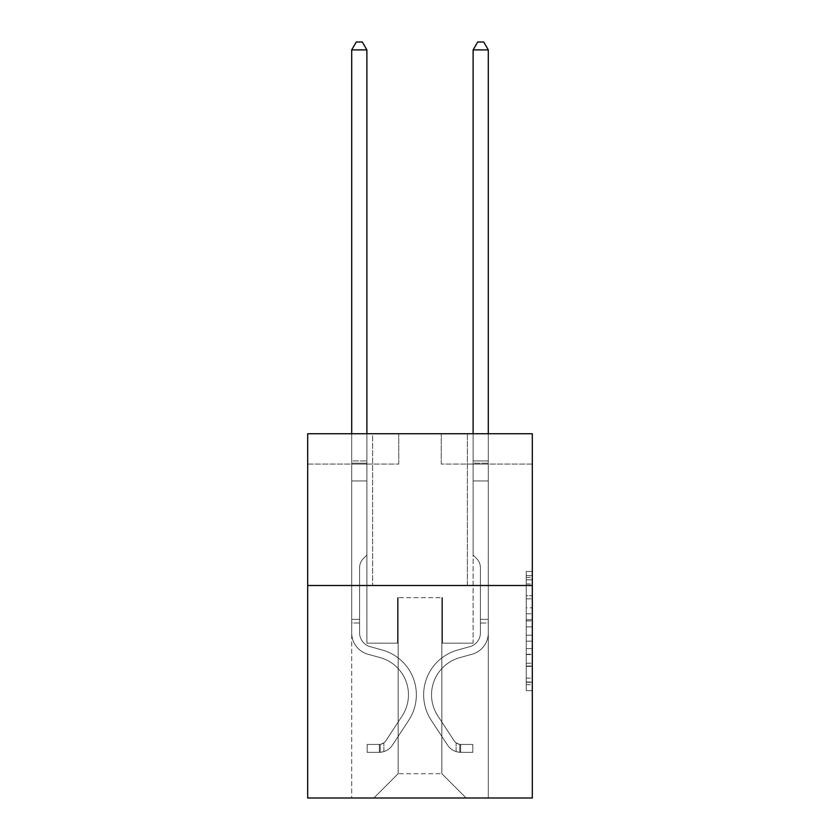 <?xml version="1.0" encoding="UTF-8"?>
<svg xmlns="http://www.w3.org/2000/svg" width="840" height="840" viewBox="0 0 840 840"><rect width="100%" height="100%" fill="white"/><g stroke="black" fill="none" stroke-linecap="round" stroke-linejoin="round"><path stroke-width="0.63" stroke-dasharray="4.2 3.15" d="M526.25 607.793L526.25 626.871L532.319 626.871L532.319 684.674L532.319 577.405L532.319 626.871L526.25 626.871L526.25 575.621L526.25 690.638L526.25 571.442L526.25 682.29L532.319 682.29L526.25 682.29L532.319 682.29L526.25 682.29L526.25 663.222L526.25 690.638L532.319 690.638L532.319 571.442L532.319 681.996L532.319 635.208L526.25 635.208L532.319 635.208L532.319 663.222L532.319 579.789L526.25 579.789L532.319 579.789L532.319 690.638L532.319 577.405L532.319 690.638L526.25 690.638L526.25 571.442L532.319 571.442L532.319 577.405L532.319 571.442L532.319 577.405L532.319 571.442L532.319 575.621L532.319 571.442L526.25 571.442L526.25 579.789L532.319 579.789L526.25 579.789L526.25 607.793L532.319 607.793M467.355 433.724L467.355 585.501L372.645 585.501L467.355 585.501L372.645 585.501L467.355 585.501L467.355 433.724L372.645 433.724L372.645 585.501L372.645 433.724L467.355 433.724M532.319 619.721L532.319 613.756L532.319 619.721L526.25 619.721L526.25 595.728L526.25 666.351L526.25 648.617L532.319 648.617L526.25 648.617L526.25 690.638L532.319 690.638L526.25 690.638L532.319 690.638L526.25 690.638L526.25 571.442L532.319 571.442L526.25 571.442L532.319 571.442L526.25 571.442L526.25 619.721L532.319 619.721M532.319 585.501L532.319 798L307.681 798L307.681 585.501L532.319 585.501L532.319 433.724L441.252 433.724L532.319 433.724L532.319 464.079L532.319 433.724L307.681 433.724L398.748 433.724L307.681 433.724L307.681 585.501L532.319 585.501L307.681 585.501M351.697 798L488.303 798L488.303 464.079L473.12 464.079L488.303 464.079L473.12 464.079L488.303 464.079L473.12 464.079L488.303 464.079L473.12 464.079L488.303 464.079L473.12 464.079L488.303 464.079L473.12 464.079L488.303 464.079L473.12 464.079L488.303 464.079L473.12 464.079L488.303 464.079L488.303 798L488.303 464.079L488.303 798L488.303 464.079L488.303 798L488.303 464.079L488.303 798L488.303 464.079L488.303 798L488.303 464.079L488.303 798L488.303 464.079L488.303 798L488.303 464.079L488.303 798L351.697 798L373.863 798L351.697 798L373.863 798L351.697 798L373.863 798L351.697 798L373.863 798L351.697 798L373.863 798L351.697 798L373.863 798L351.697 798L373.863 798L351.697 798L351.697 464.079L366.881 464.079L351.697 464.079L366.881 464.079L351.697 464.079L366.881 464.079L351.697 464.079L366.881 464.079L351.697 464.079L366.881 464.079L351.697 464.079L366.881 464.079L351.697 464.079L366.881 464.079L351.697 464.079L366.881 464.079L351.697 464.079L351.697 798M532.319 464.079L441.252 464.079L532.319 464.079M307.681 464.079L398.748 464.079L307.681 464.079L307.681 433.724L307.681 464.079M398.139 773.714L398.139 597.65L398.139 773.714L398.139 597.65L441.861 597.65L441.861 773.714L398.139 773.714L373.863 798L398.139 773.714L398.139 597.65L398.139 773.714L398.139 597.65L397.541 597.65L397.541 643.178L366.881 643.178L366.881 464.079L366.881 643.178L366.881 464.079L366.881 643.178L366.881 464.079L366.881 643.178L366.881 464.079L366.881 643.178L366.881 464.079L366.881 643.178L366.881 464.079L366.881 643.178L366.881 464.079L366.881 643.178L366.881 464.079L366.881 643.178L397.541 643.178L366.881 643.178L397.541 643.178L366.881 643.178L397.541 643.178L366.881 643.178L397.541 643.178L366.881 643.178L397.541 643.178L366.881 643.178L397.541 643.178L366.881 643.178L397.541 643.178L366.881 643.178L397.541 643.178L397.541 597.65L397.541 643.178L397.541 597.65L397.541 643.178L397.541 597.65L397.541 643.178L397.541 597.65L397.541 643.178L397.541 597.65L397.541 643.178L397.541 597.65L397.541 643.178L397.541 597.65L397.541 643.178L397.541 597.65L398.139 597.65L397.541 597.65L398.139 597.65L397.541 597.65L398.139 597.65L397.541 597.65L398.139 597.65L397.541 597.65L398.139 597.65L397.541 597.65L398.139 597.65L397.541 597.65L398.139 597.65L397.541 597.65L398.139 597.65L398.139 773.714L373.863 798L398.139 773.714L398.139 597.65L398.139 773.714L373.863 798L398.139 773.714L398.139 597.65L398.139 773.714L373.863 798L398.139 773.714L398.139 597.65L398.139 773.714L373.863 798L398.139 773.714L398.139 597.65L398.139 773.714L373.863 798L398.139 773.714L398.139 597.65L398.139 773.714L373.863 798L398.139 773.714L373.863 798L398.139 773.714L441.861 773.714L441.861 597.65L441.861 773.714L466.137 798L441.861 773.714L441.861 597.65L441.861 773.714L466.137 798L441.861 773.714L441.861 597.65L441.861 773.714L466.137 798L441.861 773.714L441.861 597.65L441.861 773.714L466.137 798L441.861 773.714L441.861 597.65L441.861 773.714L466.137 798L441.861 773.714L441.861 597.65L441.861 773.714L466.137 798L441.861 773.714L441.861 597.65L441.861 773.714L466.137 798L441.861 773.714L441.861 597.65L441.861 773.714L466.137 798L441.861 773.714L441.861 597.65L398.139 597.65L398.139 773.714L373.863 798L398.139 773.714M442.459 597.65L441.861 597.65L442.459 597.65L441.861 597.65L442.459 597.65L441.861 597.65L442.459 597.65L441.861 597.65L442.459 597.65L441.861 597.65L442.459 597.65L441.861 597.65L442.459 597.65L441.861 597.65L442.459 597.65L441.861 597.65L442.459 597.65L442.459 643.178L442.459 597.65M466.137 798L441.861 773.714L466.137 798M441.252 464.079L441.252 433.724L441.252 464.079M398.748 464.079L398.748 433.724L398.748 464.079M473.12 464.079L473.12 643.178L442.459 643.178L473.12 643.178L442.459 643.178L473.12 643.178L442.459 643.178L473.12 643.178L442.459 643.178L473.12 643.178L442.459 643.178L473.12 643.178L442.459 643.178L473.12 643.178L442.459 643.178L473.12 643.178L442.459 643.178L473.12 643.178L473.12 464.079M526.25 626.871L532.319 626.871L526.25 626.871M526.25 575.621L526.25 571.442L526.25 575.621L532.319 575.621L526.25 575.621M526.25 666.047L526.25 641.172L526.25 666.047L532.319 666.047L526.25 666.047M526.25 641.172L526.25 635.208L532.319 635.208L526.25 635.208L526.25 641.172L532.319 641.172L526.25 641.172M526.25 595.728L526.25 579.789L526.25 595.728L532.319 595.728L526.25 595.728M526.25 571.442L532.319 571.442L526.25 571.442L526.25 577.405L526.25 571.442L532.319 571.442M526.25 690.638L532.319 690.638L526.25 690.638L526.25 684.674L526.25 690.638M351.697 623.028L351.697 49.896L351.697 480.953L351.697 49.896L366.881 49.896L366.881 460.919L366.881 49.896L351.697 49.896L356.255 42L362.324 42L356.255 42L351.697 49.896L351.697 480.953L351.697 49.896L366.881 49.896L362.324 42L366.881 49.896L366.881 480.953L351.697 480.953L351.697 49.896L356.255 42L362.324 42L356.255 42L351.697 49.896L351.697 480.953L366.881 480.953L366.881 555.03L363.457 558.453A13.188 13.188 0 0 0 359.594 567.777A13.188 13.188 0 0 1 363.457 558.453L366.881 555.03L366.881 49.896L351.697 49.896L366.881 49.896L362.324 42L366.881 49.896L366.881 480.953L351.697 480.953L351.697 632.867A22.166 22.166 0 0 0 367.909 654.213A22.166 22.166 0 0 1 351.697 632.867L351.697 480.953L366.881 480.953L366.881 555.03L363.457 558.453A13.188 13.188 0 0 0 359.594 567.777A13.188 13.188 0 0 1 363.457 558.453L366.881 555.03L366.881 49.896L351.697 49.896L356.255 42L362.324 42L356.255 42L351.697 49.896L351.697 460.919L351.697 49.896L366.881 49.896L362.324 42L366.881 49.896L366.881 480.953L351.697 480.953L351.697 632.867A22.166 22.166 0 0 0 367.909 654.213A22.166 22.166 0 0 1 351.697 632.867L351.697 480.953L366.881 480.953L366.881 555.03L363.457 558.453A13.188 13.188 0 0 0 359.594 567.777A13.188 13.188 0 0 1 363.457 558.453L366.881 555.03L366.881 49.896L351.697 49.896L356.255 42L362.324 42L356.255 42L351.697 49.896L351.697 463.187L351.697 49.896L366.881 49.896L362.324 42L366.881 49.896L366.881 480.953L351.697 480.953L351.697 632.867A22.166 22.166 0 0 0 367.909 654.213A22.166 22.166 0 0 1 351.697 632.867L351.697 480.953L366.881 480.953L366.881 555.03L363.457 558.453A13.188 13.188 0 0 0 359.594 567.777A13.188 13.188 0 0 1 363.457 558.453L366.881 555.03L366.881 49.896L351.697 49.896L356.255 42L362.324 42L356.255 42L351.697 49.896L351.697 632.867A22.166 22.166 0 0 0 367.909 654.213L380.257 657.657L367.909 654.213A22.166 22.166 0 0 1 351.697 632.867L351.697 480.953L366.881 480.953L366.881 555.03L363.457 558.453A13.188 13.188 0 0 0 359.594 567.777A13.188 13.188 0 0 1 363.457 558.453L366.881 555.03L366.881 480.953L351.697 480.953L351.697 632.867A22.166 22.166 0 0 0 367.909 654.213A22.166 22.166 0 0 1 351.697 632.867L351.697 480.953L366.881 480.953L366.881 463.187L366.881 555.03L363.457 558.453A13.188 13.188 0 0 0 359.594 567.777A13.188 13.188 0 0 1 363.457 558.453L366.881 555.03L366.881 480.953L351.697 480.953L351.697 632.867A22.166 22.166 0 0 0 367.909 654.213A22.166 22.166 0 0 1 351.697 632.867L351.697 480.953L366.881 480.953L366.881 460.919L366.881 555.03L363.457 558.453A13.188 13.188 0 0 0 359.594 567.777A13.188 13.188 0 0 1 363.457 558.453L366.881 555.03L366.881 480.953L351.697 480.953L351.697 632.867A22.166 22.166 0 0 0 367.909 654.213L380.257 657.657L367.909 654.213A22.166 22.166 0 0 1 351.697 632.867L351.697 480.953L366.881 480.953L366.881 49.896L362.324 42L366.881 49.896L366.881 555.03L363.457 558.453A13.188 13.188 0 0 0 359.594 567.777A13.188 13.188 0 0 1 363.457 558.453L366.881 555.03L366.881 480.953L351.697 480.953L351.697 632.867L351.697 623.028L359.594 623.028L359.594 619.385L351.697 619.385L359.594 619.385L359.594 632.867L359.594 567.777L359.594 632.867A14.27 14.27 0 0 0 370.031 646.611A14.27 14.27 0 0 1 359.594 632.867L359.594 567.777L359.594 632.867L359.594 619.385L351.697 619.385L359.594 619.385L359.594 632.867A14.27 14.27 0 0 0 370.031 646.611A14.27 14.27 0 0 1 359.594 632.867L359.594 567.777L359.594 632.867A14.27 14.27 0 0 0 370.031 646.611A14.27 14.27 0 0 1 359.594 632.867L359.594 567.777L359.594 632.867L359.594 619.385L351.697 619.385L359.594 619.385L359.594 632.867A14.27 14.27 0 0 0 370.031 646.611L382.379 650.055L370.031 646.611A14.27 14.27 0 0 1 359.594 632.867L359.594 567.777L359.594 632.867A14.27 14.27 0 0 0 370.031 646.611A14.27 14.27 0 0 1 359.594 632.867L359.594 567.777L359.594 632.867L359.594 619.385L351.697 619.385L359.594 619.385L359.594 632.867A14.27 14.27 0 0 0 370.031 646.611A14.27 14.27 0 0 1 359.594 632.867L359.594 567.777L359.594 632.867A14.27 14.27 0 0 0 370.031 646.611L382.379 650.055L370.031 646.611A14.27 14.27 0 0 1 359.594 632.867L359.594 567.777L359.594 632.867L359.594 623.028L351.697 623.028M379.323 752.346A16.086 16.086 0 0 0 392.469 745.08L408.744 720.269A46.441 46.441 0 0 0 382.379 650.055L370.031 646.611A14.27 14.27 0 0 1 359.594 632.867A14.27 14.27 0 0 0 370.031 646.611A14.27 14.27 0 0 1 359.594 632.867A14.27 14.27 0 0 0 370.031 646.611L382.379 650.055A46.441 46.441 0 0 1 408.744 720.269A46.441 46.441 0 0 0 382.379 650.055L370.031 646.611A14.27 14.27 0 0 1 359.594 632.867A14.27 14.27 0 0 0 370.031 646.611L382.379 650.055L370.031 646.611A14.27 14.27 0 0 1 359.594 632.867A14.27 14.27 0 0 0 370.031 646.611A14.27 14.27 0 0 1 359.594 632.867A14.27 14.27 0 0 0 370.031 646.611L382.379 650.055L370.031 646.611A14.27 14.27 0 0 1 359.594 632.867A14.27 14.27 0 0 0 370.031 646.611L382.379 650.055A46.441 46.441 0 0 1 408.744 720.269A46.441 46.441 0 0 0 382.379 650.055L370.031 646.611A14.27 14.27 0 0 1 359.594 632.867A14.27 14.27 0 0 0 370.031 646.611A14.27 14.27 0 0 1 359.594 632.867A14.27 14.27 0 0 0 370.031 646.611L382.379 650.055L370.031 646.611A14.27 14.27 0 0 1 359.594 632.867A14.27 14.27 0 0 0 370.031 646.611L382.379 650.055A46.441 46.441 0 0 1 408.744 720.269L392.469 745.08L408.744 720.269A46.441 46.441 0 0 0 382.379 650.055L370.031 646.611L382.379 650.055A46.441 46.441 0 0 1 408.744 720.269A46.441 46.441 0 0 0 382.379 650.055L370.031 646.611L382.379 650.055A46.441 46.441 0 0 1 408.744 720.269A46.441 46.441 0 0 0 382.379 650.055L370.031 646.611L382.379 650.055A46.441 46.441 0 0 1 408.744 720.269L392.469 745.08L408.744 720.269A46.441 46.441 0 0 0 382.379 650.055L370.031 646.611L382.379 650.055A46.441 46.441 0 0 1 408.744 720.269A46.441 46.441 0 0 0 382.379 650.055L370.031 646.611L382.379 650.055A46.441 46.441 0 0 1 408.744 720.269A46.441 46.441 0 0 0 382.379 650.055A46.441 46.441 0 0 1 408.744 720.269L392.469 745.08A16.086 16.086 0 0 1 383.88 751.59A16.086 16.086 0 0 0 392.469 745.08L408.744 720.269A46.441 46.441 0 0 0 382.379 650.055A46.441 46.441 0 0 1 408.744 720.269L392.469 745.08L408.744 720.269A46.441 46.441 0 0 0 382.379 650.055A46.441 46.441 0 0 1 408.744 720.269A46.441 46.441 0 0 0 382.379 650.055A46.441 46.441 0 0 1 408.744 720.269L392.469 745.08L408.744 720.269A46.441 46.441 0 0 0 382.379 650.055A46.441 46.441 0 0 1 408.744 720.269L392.469 745.08A16.086 16.086 0 0 1 383.88 751.59C379.197 752.587 379.197 752.587 383.88 751.59C379.197 752.587 379.197 752.587 383.88 751.59A16.086 16.086 0 0 0 392.469 745.08L408.744 720.269A46.441 46.441 0 0 0 382.379 650.055A46.441 46.441 0 0 1 408.744 720.269A46.441 46.441 0 0 0 382.379 650.055A46.441 46.441 0 0 1 408.744 720.269L392.469 745.08L408.744 720.269A46.441 46.441 0 0 0 382.379 650.055A46.441 46.441 0 0 1 408.744 720.269L392.469 745.08A16.086 16.086 0 0 1 383.88 751.59C379.197 752.587 379.197 752.587 383.88 751.59C379.197 752.587 379.197 752.587 383.88 751.59A16.086 16.086 0 0 0 392.469 745.08L408.744 720.269L392.469 745.08A16.086 16.086 0 0 1 383.88 751.59C379.197 752.587 379.197 752.587 383.88 751.59C379.197 752.587 379.197 752.587 383.88 751.59A16.086 16.086 0 0 0 392.469 745.08L408.744 720.269L392.469 745.08A16.086 16.086 0 0 1 383.88 751.59C379.197 752.587 379.197 752.587 383.88 751.59C379.197 752.587 379.197 752.587 383.88 751.59A16.086 16.086 0 0 0 392.469 745.08L408.744 720.269L392.469 745.08A16.086 16.086 0 0 1 383.88 751.59C379.197 752.587 379.197 752.587 383.88 751.59C379.197 752.587 379.197 752.587 383.88 751.59A16.086 16.086 0 0 0 392.469 745.08L408.744 720.269L392.469 745.08A16.086 16.086 0 0 1 383.88 751.59C379.197 752.587 379.197 752.587 383.88 751.59C379.197 752.587 379.197 752.587 383.88 751.59A16.086 16.086 0 0 0 392.469 745.08L408.744 720.269L392.469 745.08A16.086 16.086 0 0 1 383.88 751.59C379.197 752.587 379.197 752.587 383.88 751.59C379.197 752.587 379.197 752.587 383.88 751.59A16.086 16.086 0 0 0 392.469 745.08A16.086 16.086 0 0 1 379.323 752.346L379.323 744.45A8.2 8.2 0 0 0 385.875 740.754L402.15 715.943A38.556 38.556 0 0 0 380.257 657.657A38.556 38.556 0 0 1 402.15 715.943A38.556 38.556 0 0 0 380.257 657.657L367.909 654.213A22.166 22.166 0 0 1 351.697 632.867A22.166 22.166 0 0 0 367.909 654.213A22.166 22.166 0 0 1 351.697 632.867A22.166 22.166 0 0 0 367.909 654.213L380.257 657.657L367.909 654.213A22.166 22.166 0 0 1 351.697 632.867A22.166 22.166 0 0 0 367.909 654.213L380.257 657.657L367.909 654.213A22.166 22.166 0 0 1 351.697 632.867A22.166 22.166 0 0 0 367.909 654.213A22.166 22.166 0 0 1 351.697 632.867A22.166 22.166 0 0 0 367.909 654.213L380.257 657.657A38.556 38.556 0 0 1 402.15 715.943A38.556 38.556 0 0 0 380.257 657.657L367.909 654.213A22.166 22.166 0 0 1 351.697 632.867A22.166 22.166 0 0 0 367.909 654.213L380.257 657.657L367.909 654.213A22.166 22.166 0 0 1 351.697 632.867A22.166 22.166 0 0 0 367.909 654.213A22.166 22.166 0 0 1 351.697 632.867A22.166 22.166 0 0 0 367.909 654.213L380.257 657.657L367.909 654.213A22.166 22.166 0 0 1 351.697 632.867A22.166 22.166 0 0 0 367.909 654.213L380.257 657.657A38.556 38.556 0 0 1 402.15 715.943L385.875 740.754L402.15 715.943A38.556 38.556 0 0 0 380.257 657.657L367.909 654.213L380.257 657.657A38.556 38.556 0 0 1 402.15 715.943A38.556 38.556 0 0 0 380.257 657.657L367.909 654.213L380.257 657.657A38.556 38.556 0 0 1 402.15 715.943A38.556 38.556 0 0 0 380.257 657.657L367.909 654.213L380.257 657.657A38.556 38.556 0 0 1 402.15 715.943L385.875 740.754L402.15 715.943A38.556 38.556 0 0 0 380.257 657.657L367.909 654.213L380.257 657.657A38.556 38.556 0 0 1 402.15 715.943A38.556 38.556 0 0 0 380.257 657.657L367.909 654.213L380.257 657.657A38.556 38.556 0 0 1 402.15 715.943A38.556 38.556 0 0 0 380.257 657.657A38.556 38.556 0 0 1 402.15 715.943L385.875 740.754A8.2 8.2 0 0 1 383.88 742.854C379.281 744.975 379.281 744.975 383.88 742.854C379.281 744.975 379.281 744.975 383.88 742.854A8.2 8.2 0 0 0 385.875 740.754L402.15 715.943A38.556 38.556 0 0 0 380.257 657.657A38.556 38.556 0 0 1 402.15 715.943L385.875 740.754L402.15 715.943A38.556 38.556 0 0 0 380.257 657.657A38.556 38.556 0 0 1 402.15 715.943A38.556 38.556 0 0 0 380.257 657.657A38.556 38.556 0 0 1 402.15 715.943L385.875 740.754L402.15 715.943A38.556 38.556 0 0 0 380.257 657.657A38.556 38.556 0 0 1 402.15 715.943L385.875 740.754A8.2 8.2 0 0 1 383.88 742.854C379.281 744.975 379.281 744.975 383.88 742.854C379.281 744.975 379.281 744.975 383.88 742.854A8.2 8.2 0 0 0 385.875 740.754L402.15 715.943A38.556 38.556 0 0 0 380.257 657.657A38.556 38.556 0 0 1 402.15 715.943A38.556 38.556 0 0 0 380.257 657.657A38.556 38.556 0 0 1 402.15 715.943L385.875 740.754L402.15 715.943A38.556 38.556 0 0 0 380.257 657.657A38.556 38.556 0 0 1 402.15 715.943L385.875 740.754A8.2 8.2 0 0 1 383.88 742.854C379.281 744.975 379.281 744.975 383.88 742.854C379.281 744.975 379.281 744.975 383.88 742.854A8.2 8.2 0 0 0 385.875 740.754L402.15 715.943L385.875 740.754A8.2 8.2 0 0 1 383.88 742.854C379.281 744.975 379.281 744.975 383.88 742.854C379.281 744.975 379.281 744.975 383.88 742.854A8.2 8.2 0 0 0 385.875 740.754L402.15 715.943L385.875 740.754A8.2 8.2 0 0 1 383.88 742.854C379.281 744.975 379.281 744.975 383.88 742.854C379.281 744.975 379.281 744.975 383.88 742.854A8.2 8.2 0 0 0 385.875 740.754L402.15 715.943L385.875 740.754A8.2 8.2 0 0 1 383.88 742.854C379.281 744.975 379.281 744.975 383.88 742.854C379.281 744.975 379.281 744.975 383.88 742.854A8.2 8.2 0 0 0 385.875 740.754L402.15 715.943L385.875 740.754A8.2 8.2 0 0 1 383.88 742.854C379.281 744.975 379.281 744.975 383.88 742.854C379.281 744.975 379.281 744.975 383.88 742.854A8.2 8.2 0 0 0 385.875 740.754L402.15 715.943L385.875 740.754A8.2 8.2 0 0 1 383.88 742.854C379.281 744.975 379.281 744.975 383.88 742.854C379.281 744.975 379.281 744.975 383.88 742.854A8.2 8.2 0 0 0 385.875 740.754A8.2 8.2 0 0 1 379.323 744.45L379.323 752.346L367.175 752.346L379.323 752.346A16.086 16.086 0 0 0 392.469 745.08A16.086 16.086 0 0 1 379.323 752.346L379.323 744.45L367.175 744.45L379.323 744.45A8.2 8.2 0 0 0 385.875 740.754A8.2 8.2 0 0 1 379.323 744.45L379.323 752.346L367.175 752.346L367.175 744.45L367.175 752.346L379.323 752.346A16.086 16.086 0 0 0 392.469 745.08A16.086 16.086 0 0 1 379.323 752.346L379.323 744.45L367.175 744.45L379.323 744.45A8.2 8.2 0 0 0 385.875 740.754A8.2 8.2 0 0 1 379.323 744.45L379.323 752.346L367.175 752.346L367.175 744.45L367.175 752.346L379.323 752.346A16.086 16.086 0 0 0 392.469 745.08A16.086 16.086 0 0 1 379.323 752.346L379.323 744.45L367.175 744.45L379.323 744.45A8.2 8.2 0 0 0 385.875 740.754A8.2 8.2 0 0 1 379.323 744.45L379.323 752.346L367.175 752.346L367.175 744.45L367.175 752.346L379.323 752.346A16.086 16.086 0 0 0 392.469 745.08A16.086 16.086 0 0 1 379.323 752.346L379.323 744.45L367.175 744.45L379.323 744.45A8.2 8.2 0 0 0 385.875 740.754A8.2 8.2 0 0 1 379.323 744.45L379.323 752.346L367.175 752.346L367.175 744.45L367.175 752.346L379.323 752.346A16.086 16.086 0 0 0 392.469 745.08A16.086 16.086 0 0 1 379.323 752.346L379.323 744.45L367.175 744.45L379.323 744.45A8.2 8.2 0 0 0 385.875 740.754A8.2 8.2 0 0 1 379.323 744.45L379.323 752.346L367.175 752.346L367.175 744.45L367.175 752.346L379.323 752.346A16.086 16.086 0 0 0 392.469 745.08A16.086 16.086 0 0 1 379.323 752.346L379.323 744.45L367.175 744.45L379.323 744.45A8.2 8.2 0 0 0 385.875 740.754A8.2 8.2 0 0 1 379.323 744.45L379.323 752.346L367.175 752.346L367.175 744.45L367.175 752.346L379.323 752.346A16.086 16.086 0 0 0 392.469 745.08A16.086 16.086 0 0 1 379.323 752.346L379.323 744.45L367.175 744.45L379.323 744.45A8.2 8.2 0 0 0 385.875 740.754A8.2 8.2 0 0 1 379.323 744.45L379.323 752.346L367.175 752.346L367.175 744.45L367.175 752.346L379.323 752.346M488.303 623.028L488.303 49.896L488.303 480.953L488.303 49.896L473.12 49.896L473.12 460.919L473.12 49.896L488.303 49.896L483.745 42L477.677 42L483.745 42L488.303 49.896L488.303 480.953L488.303 49.896L473.12 49.896L477.677 42L473.12 49.896L473.12 480.953L488.303 480.953L488.303 49.896L483.745 42L477.677 42L483.745 42L488.303 49.896L488.303 480.953L473.12 480.953L473.12 555.03L476.543 558.453A13.188 13.188 0 0 1 480.406 567.777A13.188 13.188 0 0 0 476.543 558.453L473.12 555.03L473.12 49.896L488.303 49.896L473.12 49.896L477.677 42L473.12 49.896L473.12 480.953L488.303 480.953L488.303 632.867A22.166 22.166 0 0 1 472.091 654.213A22.166 22.166 0 0 0 488.303 632.867L488.303 480.953L473.12 480.953L473.12 555.03L476.543 558.453A13.188 13.188 0 0 1 480.406 567.777A13.188 13.188 0 0 0 476.543 558.453L473.12 555.03L473.12 49.896L488.303 49.896L483.745 42L477.677 42L483.745 42L488.303 49.896L488.303 460.919L488.303 49.896L473.12 49.896L477.677 42L473.12 49.896L473.12 480.953L488.303 480.953L488.303 632.867A22.166 22.166 0 0 1 472.091 654.213A22.166 22.166 0 0 0 488.303 632.867L488.303 480.953L473.12 480.953L473.12 555.03L476.543 558.453A13.188 13.188 0 0 1 480.406 567.777A13.188 13.188 0 0 0 476.543 558.453L473.12 555.03L473.12 49.896L488.303 49.896L483.745 42L477.677 42L483.745 42L488.303 49.896L488.303 463.187L488.303 49.896L473.12 49.896L477.677 42L473.12 49.896L473.12 480.953L488.303 480.953L488.303 632.867A22.166 22.166 0 0 1 472.091 654.213A22.166 22.166 0 0 0 488.303 632.867L488.303 480.953L473.12 480.953L473.12 555.03L476.543 558.453A13.188 13.188 0 0 1 480.406 567.777A13.188 13.188 0 0 0 476.543 558.453L473.12 555.03L473.12 49.896L488.303 49.896L483.745 42L477.677 42L483.745 42L488.303 49.896L488.303 632.867A22.166 22.166 0 0 1 472.091 654.213L459.743 657.657L472.091 654.213A22.166 22.166 0 0 0 488.303 632.867L488.303 480.953L473.12 480.953L473.12 555.03L476.543 558.453A13.188 13.188 0 0 1 480.406 567.777A13.188 13.188 0 0 0 476.543 558.453L473.12 555.03L473.12 480.953L488.303 480.953L488.303 632.867A22.166 22.166 0 0 1 472.091 654.213A22.166 22.166 0 0 0 488.303 632.867L488.303 480.953L473.12 480.953L473.12 463.187L473.12 555.03L476.543 558.453A13.188 13.188 0 0 1 480.406 567.777A13.188 13.188 0 0 0 476.543 558.453L473.12 555.03L473.12 480.953L488.303 480.953L488.303 632.867A22.166 22.166 0 0 1 472.091 654.213A22.166 22.166 0 0 0 488.303 632.867L488.303 480.953L473.12 480.953L473.12 460.919L473.12 555.03L476.543 558.453A13.188 13.188 0 0 1 480.406 567.777A13.188 13.188 0 0 0 476.543 558.453L473.12 555.03L473.12 480.953L488.303 480.953L488.303 632.867A22.166 22.166 0 0 1 472.091 654.213L459.743 657.657L472.091 654.213A22.166 22.166 0 0 0 488.303 632.867L488.303 480.953L473.12 480.953L473.12 49.896L477.677 42L473.12 49.896L473.12 555.03L476.543 558.453A13.188 13.188 0 0 1 480.406 567.777A13.188 13.188 0 0 0 476.543 558.453L473.12 555.03L473.12 480.953L488.303 480.953L488.303 632.867L488.303 623.028L480.406 623.028L480.406 619.385L488.303 619.385L480.406 619.385L480.406 632.867L480.406 567.777L480.406 632.867A14.27 14.27 0 0 1 469.969 646.611A14.27 14.27 0 0 0 480.406 632.867L480.406 567.777L480.406 632.867L480.406 619.385L488.303 619.385L480.406 619.385L480.406 632.867A14.27 14.27 0 0 1 469.969 646.611A14.27 14.27 0 0 0 480.406 632.867L480.406 567.777L480.406 632.867A14.27 14.27 0 0 1 469.969 646.611A14.27 14.27 0 0 0 480.406 632.867L480.406 567.777L480.406 632.867L480.406 619.385L488.303 619.385L480.406 619.385L480.406 632.867A14.27 14.27 0 0 1 469.969 646.611L457.622 650.055L469.969 646.611A14.27 14.27 0 0 0 480.406 632.867L480.406 567.777L480.406 632.867A14.27 14.27 0 0 1 469.969 646.611A14.27 14.27 0 0 0 480.406 632.867L480.406 567.777L480.406 632.867L480.406 619.385L488.303 619.385L480.406 619.385L480.406 632.867A14.27 14.27 0 0 1 469.969 646.611A14.27 14.27 0 0 0 480.406 632.867L480.406 567.777L480.406 632.867A14.27 14.27 0 0 1 469.969 646.611L457.622 650.055L469.969 646.611A14.27 14.27 0 0 0 480.406 632.867L480.406 567.777L480.406 632.867L480.406 623.028L488.303 623.028M460.677 752.346A16.086 16.086 0 0 1 447.531 745.08L431.256 720.269A46.441 46.441 0 0 1 457.622 650.055L469.969 646.611A14.27 14.27 0 0 0 480.406 632.867A14.27 14.27 0 0 1 469.969 646.611A14.27 14.27 0 0 0 480.406 632.867A14.27 14.27 0 0 1 469.969 646.611L457.622 650.055A46.441 46.441 0 0 0 431.256 720.269A46.441 46.441 0 0 1 457.622 650.055L469.969 646.611A14.27 14.27 0 0 0 480.406 632.867A14.27 14.27 0 0 1 469.969 646.611L457.622 650.055L469.969 646.611A14.27 14.27 0 0 0 480.406 632.867A14.27 14.27 0 0 1 469.969 646.611A14.27 14.27 0 0 0 480.406 632.867A14.27 14.27 0 0 1 469.969 646.611L457.622 650.055L469.969 646.611A14.27 14.27 0 0 0 480.406 632.867A14.27 14.27 0 0 1 469.969 646.611L457.622 650.055A46.441 46.441 0 0 0 431.256 720.269A46.441 46.441 0 0 1 457.622 650.055L469.969 646.611A14.27 14.27 0 0 0 480.406 632.867A14.27 14.27 0 0 1 469.969 646.611A14.27 14.27 0 0 0 480.406 632.867A14.27 14.27 0 0 1 469.969 646.611L457.622 650.055L469.969 646.611A14.27 14.27 0 0 0 480.406 632.867A14.27 14.27 0 0 1 469.969 646.611L457.622 650.055A46.441 46.441 0 0 0 431.256 720.269L447.531 745.08L431.256 720.269A46.441 46.441 0 0 1 457.622 650.055L469.969 646.611L457.622 650.055A46.441 46.441 0 0 0 431.256 720.269A46.441 46.441 0 0 1 457.622 650.055L469.969 646.611L457.622 650.055A46.441 46.441 0 0 0 431.256 720.269A46.441 46.441 0 0 1 457.622 650.055L469.969 646.611L457.622 650.055A46.441 46.441 0 0 0 431.256 720.269L447.531 745.08L431.256 720.269A46.441 46.441 0 0 1 457.622 650.055L469.969 646.611L457.622 650.055A46.441 46.441 0 0 0 431.256 720.269A46.441 46.441 0 0 1 457.622 650.055L469.969 646.611L457.622 650.055A46.441 46.441 0 0 0 431.256 720.269A46.441 46.441 0 0 1 457.622 650.055A46.441 46.441 0 0 0 431.256 720.269L447.531 745.08A16.086 16.086 0 0 0 456.12 751.59A16.086 16.086 0 0 1 447.531 745.08L431.256 720.269A46.441 46.441 0 0 1 457.622 650.055A46.441 46.441 0 0 0 431.256 720.269L447.531 745.08L431.256 720.269A46.441 46.441 0 0 1 457.622 650.055A46.441 46.441 0 0 0 431.256 720.269A46.441 46.441 0 0 1 457.622 650.055A46.441 46.441 0 0 0 431.256 720.269L447.531 745.08L431.256 720.269A46.441 46.441 0 0 1 457.622 650.055A46.441 46.441 0 0 0 431.256 720.269L447.531 745.08A16.086 16.086 0 0 0 456.12 751.59C460.803 752.587 460.803 752.587 456.12 751.59C460.803 752.587 460.803 752.587 456.12 751.59A16.086 16.086 0 0 1 447.531 745.08L431.256 720.269A46.441 46.441 0 0 1 457.622 650.055A46.441 46.441 0 0 0 431.256 720.269A46.441 46.441 0 0 1 457.622 650.055A46.441 46.441 0 0 0 431.256 720.269L447.531 745.08L431.256 720.269A46.441 46.441 0 0 1 457.622 650.055A46.441 46.441 0 0 0 431.256 720.269L447.531 745.08A16.086 16.086 0 0 0 456.12 751.59C460.803 752.587 460.803 752.587 456.12 751.59C460.803 752.587 460.803 752.587 456.12 751.59A16.086 16.086 0 0 1 447.531 745.08L431.256 720.269L447.531 745.08A16.086 16.086 0 0 0 456.12 751.59C460.803 752.587 460.803 752.587 456.12 751.59C460.803 752.587 460.803 752.587 456.12 751.59A16.086 16.086 0 0 1 447.531 745.08L431.256 720.269L447.531 745.08A16.086 16.086 0 0 0 456.12 751.59C460.803 752.587 460.803 752.587 456.12 751.59C460.803 752.587 460.803 752.587 456.12 751.59A16.086 16.086 0 0 1 447.531 745.08L431.256 720.269L447.531 745.08A16.086 16.086 0 0 0 456.12 751.59C460.803 752.587 460.803 752.587 456.12 751.59C460.803 752.587 460.803 752.587 456.12 751.59A16.086 16.086 0 0 1 447.531 745.08L431.256 720.269L447.531 745.08A16.086 16.086 0 0 0 456.12 751.59C460.803 752.587 460.803 752.587 456.12 751.59C460.803 752.587 460.803 752.587 456.12 751.59A16.086 16.086 0 0 1 447.531 745.08L431.256 720.269L447.531 745.08A16.086 16.086 0 0 0 456.12 751.59C460.803 752.587 460.803 752.587 456.12 751.59C460.803 752.587 460.803 752.587 456.12 751.59A16.086 16.086 0 0 1 447.531 745.08A16.086 16.086 0 0 0 460.677 752.346L460.677 744.45A8.2 8.2 0 0 1 454.125 740.754L437.85 715.943A38.556 38.556 0 0 1 459.743 657.657A38.556 38.556 0 0 0 437.85 715.943A38.556 38.556 0 0 1 459.743 657.657L472.091 654.213A22.166 22.166 0 0 0 488.303 632.867A22.166 22.166 0 0 1 472.091 654.213A22.166 22.166 0 0 0 488.303 632.867A22.166 22.166 0 0 1 472.091 654.213L459.743 657.657L472.091 654.213A22.166 22.166 0 0 0 488.303 632.867A22.166 22.166 0 0 1 472.091 654.213L459.743 657.657L472.091 654.213A22.166 22.166 0 0 0 488.303 632.867A22.166 22.166 0 0 1 472.091 654.213A22.166 22.166 0 0 0 488.303 632.867A22.166 22.166 0 0 1 472.091 654.213L459.743 657.657A38.556 38.556 0 0 0 437.85 715.943A38.556 38.556 0 0 1 459.743 657.657L472.091 654.213A22.166 22.166 0 0 0 488.303 632.867A22.166 22.166 0 0 1 472.091 654.213L459.743 657.657L472.091 654.213A22.166 22.166 0 0 0 488.303 632.867A22.166 22.166 0 0 1 472.091 654.213A22.166 22.166 0 0 0 488.303 632.867A22.166 22.166 0 0 1 472.091 654.213L459.743 657.657L472.091 654.213A22.166 22.166 0 0 0 488.303 632.867A22.166 22.166 0 0 1 472.091 654.213L459.743 657.657A38.556 38.556 0 0 0 437.85 715.943L454.125 740.754L437.85 715.943A38.556 38.556 0 0 1 459.743 657.657L472.091 654.213L459.743 657.657A38.556 38.556 0 0 0 437.85 715.943A38.556 38.556 0 0 1 459.743 657.657L472.091 654.213L459.743 657.657A38.556 38.556 0 0 0 437.85 715.943A38.556 38.556 0 0 1 459.743 657.657L472.091 654.213L459.743 657.657A38.556 38.556 0 0 0 437.85 715.943L454.125 740.754L437.85 715.943A38.556 38.556 0 0 1 459.743 657.657L472.091 654.213L459.743 657.657A38.556 38.556 0 0 0 437.85 715.943A38.556 38.556 0 0 1 459.743 657.657L472.091 654.213L459.743 657.657A38.556 38.556 0 0 0 437.85 715.943A38.556 38.556 0 0 1 459.743 657.657A38.556 38.556 0 0 0 437.85 715.943L454.125 740.754A8.2 8.2 0 0 0 456.12 742.854C460.719 744.975 460.719 744.975 456.12 742.854C460.719 744.975 460.719 744.975 456.12 742.854A8.2 8.2 0 0 1 454.125 740.754L437.85 715.943A38.556 38.556 0 0 1 459.743 657.657A38.556 38.556 0 0 0 437.85 715.943L454.125 740.754L437.85 715.943A38.556 38.556 0 0 1 459.743 657.657A38.556 38.556 0 0 0 437.85 715.943A38.556 38.556 0 0 1 459.743 657.657A38.556 38.556 0 0 0 437.85 715.943L454.125 740.754L437.85 715.943A38.556 38.556 0 0 1 459.743 657.657A38.556 38.556 0 0 0 437.85 715.943L454.125 740.754A8.2 8.2 0 0 0 456.12 742.854C460.719 744.975 460.719 744.975 456.12 742.854C460.719 744.975 460.719 744.975 456.12 742.854A8.2 8.2 0 0 1 454.125 740.754L437.85 715.943A38.556 38.556 0 0 1 459.743 657.657A38.556 38.556 0 0 0 437.85 715.943A38.556 38.556 0 0 1 459.743 657.657A38.556 38.556 0 0 0 437.85 715.943L454.125 740.754L437.85 715.943A38.556 38.556 0 0 1 459.743 657.657A38.556 38.556 0 0 0 437.85 715.943L454.125 740.754A8.2 8.2 0 0 0 456.12 742.854C460.719 744.975 460.719 744.975 456.12 742.854C460.719 744.975 460.719 744.975 456.12 742.854A8.2 8.2 0 0 1 454.125 740.754L437.85 715.943L454.125 740.754A8.2 8.2 0 0 0 456.12 742.854C460.719 744.975 460.719 744.975 456.12 742.854C460.719 744.975 460.719 744.975 456.12 742.854A8.2 8.2 0 0 1 454.125 740.754L437.85 715.943L454.125 740.754A8.2 8.2 0 0 0 456.12 742.854C460.719 744.975 460.719 744.975 456.12 742.854C460.719 744.975 460.719 744.975 456.12 742.854A8.2 8.2 0 0 1 454.125 740.754L437.85 715.943L454.125 740.754A8.2 8.2 0 0 0 456.12 742.854C460.719 744.975 460.719 744.975 456.12 742.854C460.719 744.975 460.719 744.975 456.12 742.854A8.2 8.2 0 0 1 454.125 740.754L437.85 715.943L454.125 740.754A8.2 8.2 0 0 0 456.12 742.854C460.719 744.975 460.719 744.975 456.12 742.854C460.719 744.975 460.719 744.975 456.12 742.854A8.2 8.2 0 0 1 454.125 740.754L437.85 715.943L454.125 740.754A8.2 8.2 0 0 0 456.12 742.854C460.719 744.975 460.719 744.975 456.12 742.854C460.719 744.975 460.719 744.975 456.12 742.854A8.2 8.2 0 0 1 454.125 740.754A8.2 8.2 0 0 0 460.677 744.45L460.677 752.346L472.826 752.346L460.677 752.346A16.086 16.086 0 0 1 447.531 745.08A16.086 16.086 0 0 0 460.677 752.346L460.677 744.45L472.826 744.45L460.677 744.45A8.2 8.2 0 0 1 454.125 740.754A8.2 8.2 0 0 0 460.677 744.45L460.677 752.346L472.826 752.346L472.826 744.45L472.826 752.346L460.677 752.346A16.086 16.086 0 0 1 447.531 745.08A16.086 16.086 0 0 0 460.677 752.346L460.677 744.45L472.826 744.45L460.677 744.45A8.2 8.2 0 0 1 454.125 740.754A8.2 8.2 0 0 0 460.677 744.45L460.677 752.346L472.826 752.346L472.826 744.45L472.826 752.346L460.677 752.346A16.086 16.086 0 0 1 447.531 745.08A16.086 16.086 0 0 0 460.677 752.346L460.677 744.45L472.826 744.45L460.677 744.45A8.2 8.2 0 0 1 454.125 740.754A8.2 8.2 0 0 0 460.677 744.45L460.677 752.346L472.826 752.346L472.826 744.45L472.826 752.346L460.677 752.346A16.086 16.086 0 0 1 447.531 745.08A16.086 16.086 0 0 0 460.677 752.346L460.677 744.45L472.826 744.45L460.677 744.45A8.2 8.2 0 0 1 454.125 740.754A8.2 8.2 0 0 0 460.677 744.45L460.677 752.346L472.826 752.346L472.826 744.45L472.826 752.346L460.677 752.346A16.086 16.086 0 0 1 447.531 745.08A16.086 16.086 0 0 0 460.677 752.346L460.677 744.45L472.826 744.45L460.677 744.45A8.2 8.2 0 0 1 454.125 740.754A8.2 8.2 0 0 0 460.677 744.45L460.677 752.346L472.826 752.346L472.826 744.45L472.826 752.346L460.677 752.346A16.086 16.086 0 0 1 447.531 745.08A16.086 16.086 0 0 0 460.677 752.346L460.677 744.45L472.826 744.45L460.677 744.45A8.2 8.2 0 0 1 454.125 740.754A8.2 8.2 0 0 0 460.677 744.45L460.677 752.346L472.826 752.346L472.826 744.45L472.826 752.346L460.677 752.346A16.086 16.086 0 0 1 447.531 745.08A16.086 16.086 0 0 0 460.677 752.346L460.677 744.45L472.826 744.45L460.677 744.45A8.2 8.2 0 0 1 454.125 740.754A8.2 8.2 0 0 0 460.677 744.45L460.677 752.346L472.826 752.346L472.826 744.45L472.826 752.346L460.677 752.346M351.697 433.724L351.697 49.896L366.881 49.896L351.697 49.896L356.255 42L362.324 42L356.255 42L351.697 49.896L351.697 460.919L351.697 49.896L366.881 49.896L362.324 42L366.881 49.896L366.881 460.919L366.881 49.896L351.697 49.896L356.255 42L362.324 42L356.255 42L351.697 49.896L366.881 49.896L362.324 42L366.881 49.896L366.881 433.724M473.12 433.724L473.12 460.919L488.303 460.919L473.12 460.919L488.303 460.919L473.12 460.919L488.303 460.919L473.12 460.919L488.303 460.919L473.12 460.919L488.303 460.919L473.12 460.919L488.303 460.919L473.12 460.919L488.303 460.919L473.12 460.919L488.303 460.919L473.12 460.919L473.12 463.187L473.12 49.896L477.677 42L473.12 49.896L488.303 49.896L473.12 49.896L488.303 49.896L483.745 42L477.677 42L483.745 42L488.303 49.896L488.303 460.919L488.303 49.896L473.12 49.896L477.677 42L473.12 49.896L473.12 460.919L473.12 49.896L488.303 49.896L483.745 42L477.677 42L483.745 42L488.303 49.896L488.303 433.724M367.175 744.45L379.019 744.45L367.175 744.45L367.175 752.346L367.175 744.45M351.697 460.919L351.697 463.187L351.697 460.919L366.881 460.919L351.697 460.919M383.88 751.59C379.197 752.587 379.197 752.587 383.88 751.59C379.197 752.587 379.197 752.587 383.88 751.59L383.88 742.854L383.88 751.59M366.881 49.896L362.324 42L356.255 42L351.697 49.896M472.826 744.45L460.981 744.45L472.826 744.45L472.826 752.346L472.826 744.45M456.12 751.59C460.803 752.587 460.803 752.587 456.12 751.59C460.803 752.587 460.803 752.587 456.12 751.59L456.12 742.854L456.12 751.59M473.12 463.187L473.12 480.953L473.12 463.187L488.303 463.187L473.12 463.187M488.303 49.896L483.745 42L477.677 42L473.12 49.896M526.25 663.222L532.319 663.222L526.25 663.222M526.25 654.276L532.319 654.276M526.25 598.857L532.319 598.857L526.25 598.857M526.25 577.405L532.319 577.405M526.25 684.674L532.319 684.674M526.25 678.122L532.319 678.122M526.25 583.957L532.319 583.957M526.25 620.907L532.319 620.907L526.25 620.907M526.25 654.581L532.319 654.581L526.25 654.581M526.25 666.351L532.319 666.351L526.25 666.351M526.25 613.756L532.319 613.756L526.25 613.756M351.697 463.187L366.881 463.187L351.697 463.187M526.25 681.996L532.319 681.996M526.25 682.29L532.319 682.29M526.25 579.789L532.319 579.789M380.237 744.356L380.237 752.294L380.237 744.356M459.764 744.356L459.764 752.294L459.764 744.356"/><path stroke-width="1.26" d="M532.319 585.501L532.319 798L307.681 798L307.681 433.724L532.319 433.724L532.319 585.501L307.681 585.501M366.881 433.724L366.881 49.896L351.697 49.896L351.697 433.724M351.697 49.896L356.255 42L362.324 42L366.881 49.896M488.303 433.724L488.303 49.896L473.12 49.896L473.12 433.724M473.12 49.896L477.677 42L483.745 42L488.303 49.896"/></g></svg>
